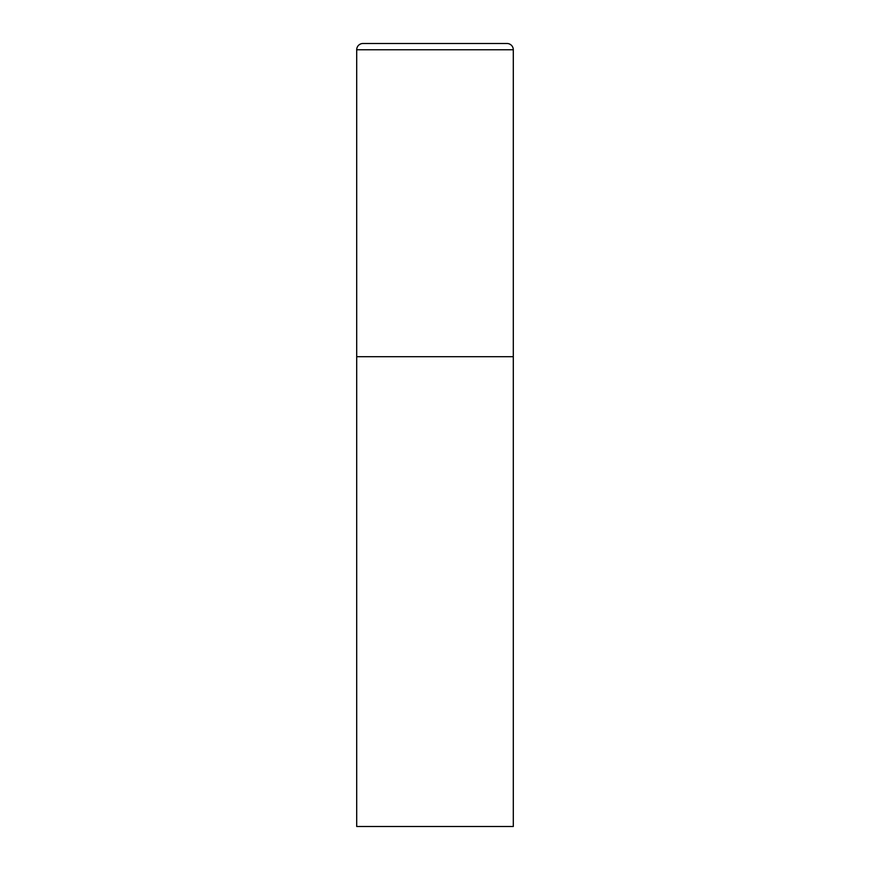 <?xml version="1.0" encoding="UTF-8"?>
<svg xmlns="http://www.w3.org/2000/svg" width="870" height="870" viewBox="0 0 870 870"><rect width="100%" height="100%" fill="white"/><g stroke="black" fill="none" stroke-linecap="round" stroke-linejoin="round"><path stroke-width="1.3" d="M356.7 49.764L356.7 826.5L513.3 826.5L513.3 356.7L356.7 356.7L513.3 356.7L513.3 49.764A6.264 6.264 0 0 0 507.036 43.5L362.964 43.5A6.264 6.264 0 0 0 356.7 49.764L513.3 49.764"/></g></svg>
